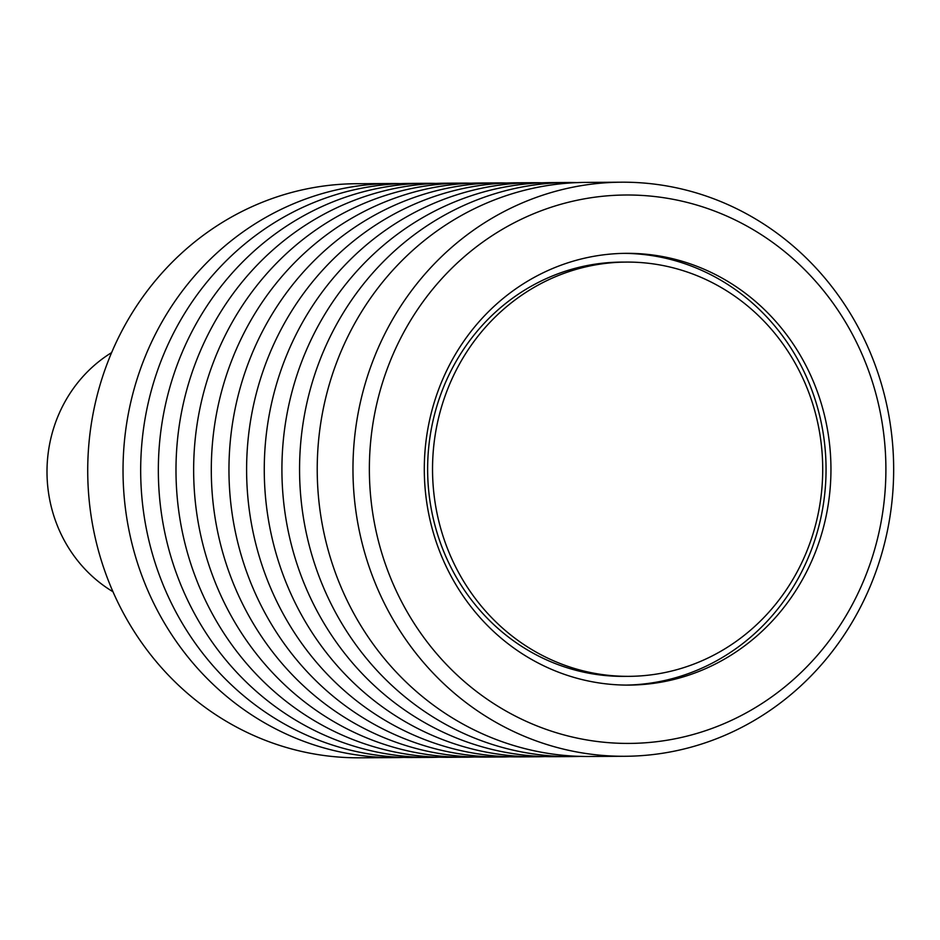 <?xml version="1.0" encoding="UTF-8"?>
<svg xmlns="http://www.w3.org/2000/svg" width="940" height="940" viewBox="0 0 940 940"><rect width="100%" height="100%" fill="white"/><g stroke="black" fill="none" stroke-linecap="round" stroke-linejoin="round"><path stroke-width="1.41" d="M112.988 591.754A137.781 129.767 -90.3 0 1 47 472.55A137.781 129.767 -90.3 0 1 111.613 352.606M624.959 756.277L589.227 756.477A287.041 270.356 -90.3 0 1 317.227 470.999A287.041 270.356 -90.3 0 1 585.914 182.407L621.657 182.196A287.041 270.356 -90.3 0 1 662.712 185.286A287.041 270.356 -90.3 0 1 893 489.529A287.041 270.356 -90.3 0 1 624.959 756.277A287.041 270.356 -90.3 0 1 352.97 470.787A287.041 270.356 -90.3 0 1 621.657 182.196M580.391 756.383A287.041 270.356 -90.3 0 1 571.567 756.582A287.041 270.356 -90.3 0 1 299.566 471.105A287.041 270.356 -90.3 0 1 568.265 182.501A287.041 270.356 -90.3 0 1 577.09 182.607M571.567 756.582L553.918 756.688A287.041 270.356 -90.3 0 1 281.918 471.199A287.041 270.356 -90.3 0 1 550.605 182.607L568.265 182.501M545.094 756.582A287.041 270.356 -90.3 0 1 536.27 756.782A287.041 270.356 -90.3 0 1 264.269 471.304A287.041 270.356 -90.3 0 1 532.957 182.713A287.041 270.356 -90.3 0 1 541.781 182.807M536.27 756.782L518.61 756.888A287.041 270.356 -90.3 0 1 246.609 471.41A287.041 270.356 -90.3 0 1 515.308 182.807L532.957 182.713M509.786 756.782A287.041 270.356 -90.3 0 1 500.961 756.994A287.041 270.356 -90.3 0 1 228.961 471.504A287.041 270.356 -90.3 0 1 497.648 182.912A287.041 270.356 -90.3 0 1 506.484 183.018M500.961 756.994L483.301 757.088A287.041 270.356 -90.3 0 1 211.3 471.61A287.041 270.356 -90.3 0 1 479.999 183.006L497.648 182.912M474.477 756.994A287.041 270.356 -90.3 0 1 465.653 757.193A287.041 270.356 -90.3 0 1 193.652 471.716A287.041 270.356 -90.3 0 1 462.339 183.112A287.041 270.356 -90.3 0 1 471.175 183.218M465.653 757.193L447.992 757.299A287.041 270.356 -90.3 0 1 175.992 471.81A287.041 270.356 -90.3 0 1 444.69 183.218L462.339 183.112M439.168 757.193A287.041 270.356 -90.3 0 1 430.344 757.393A287.041 270.356 -90.3 0 1 158.343 471.915A287.041 270.356 -90.3 0 1 427.03 183.312A287.041 270.356 -90.3 0 1 435.866 183.417M430.344 757.393L412.684 757.499A287.041 270.356 -90.3 0 1 140.683 472.009A287.041 270.356 -90.3 0 1 409.382 183.417L427.03 183.312M403.859 757.393A287.041 270.356 -90.3 0 1 395.035 757.605A287.041 270.356 -90.3 0 1 123.034 472.115A287.041 270.356 -90.3 0 1 391.733 183.523A287.041 270.356 -90.3 0 1 400.558 183.617M395.035 757.605L359.726 757.805A287.041 270.356 -90.3 0 1 87.725 472.315A287.041 270.356 -90.3 0 1 356.424 183.723L391.733 183.523M597.993 682.769A215.883 203.322 89.7 0 0 628.872 685.096A215.883 203.322 89.7 0 0 830.948 468.038A215.883 203.322 89.7 0 0 626.381 253.33A215.883 203.322 89.7 0 0 424.798 453.95A215.883 203.322 89.7 0 0 597.993 682.769M665.261 197.952A274.21 258.265 -90.3 0 1 830.079 639.611A274.21 258.265 -90.3 0 1 387.527 570.063A274.21 258.265 -90.3 0 1 665.261 197.952M626.416 685.084A215.883 203.322 89.7 0 0 826.048 468.073A215.883 203.322 89.7 0 0 623.937 253.365M626.428 262.084L621.528 262.107A207.129 195.085 89.7 0 0 428.111 454.596A207.129 195.085 89.7 0 0 594.292 674.144A207.129 195.085 89.7 0 0 623.913 676.365L628.813 676.342A207.129 195.085 89.7 0 0 822.712 468.085A207.129 195.085 89.7 0 0 626.428 262.084A207.129 195.085 89.7 0 0 433.011 454.561A207.129 195.085 89.7 0 0 599.191 674.109A207.129 195.085 89.7 0 0 628.813 676.342"/></g></svg>
